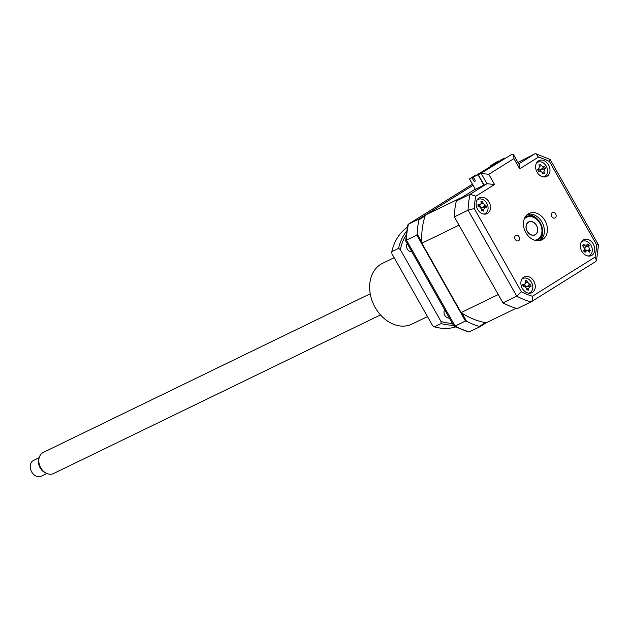 <?xml version="1.0" encoding="UTF-8"?>
<svg xmlns="http://www.w3.org/2000/svg" width="630" height="630" viewBox="0 0 630 630"><rect width="100%" height="100%" fill="white"/><g stroke="black" fill="none" stroke-linecap="round" stroke-linejoin="round"><path stroke-width="0.94" d="M515.198 239.305A3.008 2.315 64.1 0 0 518.474 240.786A3.008 2.315 64.1 0 0 519.128 236.856A3.008 2.315 64.1 0 0 515.844 235.376A3.008 2.315 64.1 0 0 515.198 239.305M551.746 216.484A3.008 2.315 64.1 0 0 555.022 217.956A3.008 2.315 64.1 0 0 555.676 214.027A3.008 2.315 64.1 0 0 552.4 212.546A3.008 2.315 64.1 0 0 551.746 216.484M522.317 288.39A8.804 6.772 64.1 0 0 531.917 292.714A8.804 6.772 64.1 0 0 533.831 281.2A8.804 6.772 64.1 0 0 524.231 276.869A8.804 6.772 64.1 0 0 522.317 288.39M529.775 293.241A8.804 6.772 64.1 0 0 530.342 292.454M581.797 251.236A8.804 6.772 64.1 0 0 591.397 255.567A8.804 6.772 64.1 0 0 593.31 244.046A8.804 6.772 64.1 0 0 583.703 239.723A8.804 6.772 64.1 0 0 581.797 251.236M589.255 256.095A8.804 6.772 64.1 0 0 589.822 255.307M537.043 172.14A8.804 6.772 64.1 0 0 546.643 176.463A8.804 6.772 64.1 0 0 548.557 164.95A8.804 6.772 64.1 0 0 538.949 160.619A8.804 6.772 64.1 0 0 537.043 172.14M544.501 176.991A8.804 6.772 64.1 0 0 545.068 176.203M477.564 209.286A8.804 6.772 64.1 0 0 487.163 213.617A8.804 6.772 64.1 0 0 489.077 202.096A8.804 6.772 64.1 0 0 479.477 197.765A8.804 6.772 64.1 0 0 477.564 209.286M485.021 214.145A8.804 6.772 64.1 0 0 485.588 213.357M525.845 232.659A14.679 11.285 64.1 0 0 541.847 239.873A14.679 11.285 64.1 0 0 545.029 220.673A14.679 11.285 64.1 0 0 529.027 213.46A14.679 11.285 64.1 0 0 525.845 232.659M540.249 240.463A14.679 11.285 64.1 0 0 541.989 222.154A14.679 11.285 64.1 0 0 527.578 214.35M595.681 261.552L531.216 301.833L517.277 308.606A79.27 60.937 -115.9 0 1 502.968 302.849L454.332 216.877A79.27 60.937 -115.9 0 1 456.348 200.923L470.122 194.245L486.998 183.7L473.224 190.386L456.348 200.923M454.332 216.877L468.098 210.192A79.27 60.937 -115.9 0 1 470.122 194.245L475.847 196.198A74.86 57.55 64.1 0 0 474.28 208.53L468.098 210.192L516.742 296.163L521.38 291.777A74.86 57.55 64.1 0 0 532.437 296.226L595.027 257.135A74.86 57.55 64.1 0 0 596.586 244.802L549.494 161.556A74.86 57.55 64.1 0 0 538.437 157.106L519.711 168.809L513.93 158.595L513.56 154.712L512.111 154.2L478.351 174.888L512.111 154.2M478.705 199.167A8.804 6.772 64.1 0 0 477.737 199.119M538.178 162.012A8.804 6.772 64.1 0 0 537.209 161.973M582.931 241.117A8.804 6.772 64.1 0 0 581.962 241.077M523.459 278.263A8.804 6.772 64.1 0 0 522.49 278.224M513.93 158.595L488.801 174.297L481.218 173.494L486.998 183.7L494.574 184.503L475.847 196.198M502.968 302.849L516.742 296.163A79.27 60.937 -115.9 0 0 531.043 301.927C532.531 300.841 532.988 298.943 532.437 296.226M484.123 185.094L478.351 174.888M517.947 162.453L534.76 153.87L535.941 153.767L538.437 157.106M513.56 154.712L519.341 164.918L519.711 168.809M535.941 153.767L550.069 159.445L549.494 161.556M595.846 261.458L596.523 260.521L598.5 244.983L596.586 244.802M596.523 260.521L595.027 257.135M485.478 322.599L479.343 326.427L479.769 326.805L469.381 331.845L468.208 331.947L453.947 326.143L405.657 240.794L407.618 225.193L408.46 224.162A79.27 60.937 64.1 0 0 406.437 240.117L406.066 240.959M486.289 322.733L479.769 326.805M461.94 313.126L466.547 321.268L465.468 321.048L416.832 235.069L417.194 234.037L421.801 242.188M466.547 321.268A79.27 60.937 64.1 0 0 479.343 326.427M465.468 321.048L455.08 326.088L453.947 325.576M416.832 235.069L406.437 240.117L455.08 326.088A79.27 60.937 64.1 0 0 469.381 331.845M425.132 215.932L418.997 219.76L418.848 219.122L473.059 185.259M418.997 219.76A79.27 60.937 64.1 0 0 417.194 234.037M418.848 219.122L408.46 224.162L472.453 184.196L408.295 224.248M525.94 286.209L525.861 286.839A3.457 2.662 -115.9 0 1 526.53 286.445A3.457 2.662 -115.9 0 1 524.42 284.744M543.265 176.912A7.93 6.095 64.1 0 0 544.241 176.636A7.93 6.095 64.1 0 0 546.73 167.1A7.93 6.095 64.1 0 0 537.91 162.115A7.93 6.095 64.1 0 0 536.508 162.989M538.13 169.919L539.658 166.281A20.058 8.064 -112.7 0 0 538.886 164.855L539.878 164.91L540.383 164.249A20.058 16.561 69.3 0 1 541.296 165.627L543.745 167.005A20.058 4.906 -34 0 1 544.753 166.722L545.596 168.643A20.058 3.599 166.8 0 1 544.659 169.108L543.966 171.754A20.058 16.561 69.3 0 1 544.359 173.376L543.517 173.242L542.863 173.974A20.058 8.064 -112.7 0 0 542.335 172.415L539.878 171.029A20.058 3.599 166.8 0 1 538.485 171.502L537.65 169.58A20.058 4.906 -34 0 1 538.965 168.935L538.272 170.076M539.697 166.359L541.296 165.627M540.256 170.935A3.457 2.662 -115.9 0 1 541.044 169.533A3.457 2.662 -115.9 0 1 539.193 168.919M541.044 169.533L543.745 167.005M544.659 169.108L541.902 169.171L545.596 168.643M542.359 172.502L543.966 171.754M538.571 170.943L540.438 170.935L538.571 171.061M483.895 185.204L477.997 174.778L473.272 177.077L475.469 180.96L474.201 181.574L472.004 177.691L469.468 178.92L475.366 189.346M480.052 173.825L477.997 174.778M479.918 173.581L502.441 159.839M503.079 159.445L502.267 159.532M502.937 159.201L504.858 158.004L500.126 160.296L502.74 159.185L473.272 177.077M499.149 161.422L498.865 160.91L496.33 162.138L490.573 165.737L491.534 165.918L496.188 163.012L495.566 162.666L490.912 165.572M491.014 166.509L490.573 165.737M495.566 162.666L498.865 160.91M497.755 161.603L498.047 162.115M475.398 180.841L473.106 176.998L470.909 178.062L475.563 175.156L469.468 178.92M474.201 181.574L475.303 180.889M476.185 175.502L475.563 175.156M473.106 176.998L472.004 177.691M516.143 308.283L486.352 322.741A73.686 56.645 64.1 0 1 461.113 312.582L498.275 294.549L459.026 225.17L421.864 243.204L461.113 312.582M475.24 189.126L462.593 197.025L425.423 215.058A73.686 56.645 64.1 0 0 421.864 243.204M473.075 185.299L425.423 215.058M589.656 251.118L589.444 252.181A20.058 6.717 -143.7 0 0 588.452 251.102L587.247 250.543L585.979 251.236A20.058 9.883 143.4 0 1 585.042 252.425L584.561 251.409L583.569 251.071A20.058 1.386 -56.9 0 0 584.372 249.756L583.734 246.771A20.058 6.717 -143.7 0 0 582.435 245.739L583.301 244.251A20.058 15.214 21.7 0 1 584.687 245.141L587.152 245.007A20.058 1.386 -56.9 0 0 587.703 243.999L589.184 245.361A20.058 9.883 143.4 0 1 588.766 246.487L589.397 249.472A20.058 15.214 21.7 0 1 590.318 250.693L588.341 250.992M588.026 256.016A7.93 6.095 64.1 0 0 592.279 250.724A7.93 6.095 64.1 0 0 589.121 242.857A7.93 6.095 64.1 0 0 581.262 242.093M585.711 246.779L589.184 245.361M585.435 247.18L587.152 245.007M583.829 250.645A3.457 2.662 -115.9 0 1 584.412 250.567L587.247 250.543M585.53 250.559A3.457 2.662 -115.9 0 1 585.065 247.598A3.457 2.662 -115.9 0 1 584.545 247.936M585.065 247.598L585.656 246.858M585.695 246.858L588.766 246.487M483.793 214.066A7.93 6.095 64.1 0 0 487.935 206.475A7.93 6.095 64.1 0 0 481.076 198.978A7.93 6.095 64.1 0 0 477.036 200.135M485.139 207.664L483.494 209.491A20.058 15.175 107.1 0 1 483.328 211.129L482.517 210.562L481.619 210.877A20.058 6.678 -87.7 0 0 481.627 209.215L479.682 206.861A20.058 1.473 -174.5 0 0 478.154 206.664L478.012 204.663A20.058 9.97 -14.8 0 1 479.532 204.671L480.871 204.112L481.178 202.844A20.058 6.678 -87.7 0 0 480.958 201.387L482.674 201.639A20.058 15.175 107.1 0 1 483.052 203.12L484.99 205.475A20.058 9.97 -14.8 0 1 486.132 205.86L486.273 207.861A20.058 1.473 -174.5 0 0 485.139 207.664L482.352 207.656M481.226 207.876A3.457 2.662 -115.9 0 1 481.824 207.687L482.769 207.687M481.627 210.058L483.494 209.491M482.863 207.695L486.132 205.86M481.194 203.01L482.674 201.647M478.509 205.687L479.532 204.671M480.871 204.112L479.107 206.325A3.457 2.662 -115.9 0 1 478.682 206.727M481.099 203.71L483.052 203.12M481.824 207.687A3.457 2.662 -115.9 0 1 479.792 205.467M528.546 293.163A7.93 6.095 64.1 0 0 532.57 285.02A7.93 6.095 64.1 0 0 524.9 278.019A7.93 6.095 64.1 0 0 521.79 279.24M526.137 280.956L526.822 280.563A20.058 15.884 95.5 0 1 527.389 282.035L529.547 284.106A20.058 8.324 -21.6 0 1 530.673 284.256L531.058 286.272L529.964 286.303L528.617 288.461A20.058 15.884 95.5 0 1 528.649 290.123L527.806 289.698L526.971 290.162A20.058 7.387 -95.9 0 0 526.79 288.509L524.633 286.437L523.12 286.469L522.735 284.453A20.058 8.324 -21.6 0 1 524.215 284.232L525.294 283.657L525.562 282.082A20.058 7.387 -95.9 0 0 525.152 280.602L526.137 280.956M530.673 284.256L527.554 286.319L531.058 286.272M527.554 286.319L529.964 286.303M524.664 286.43L523.136 286.445L524.664 286.43M525.53 281.957L526.712 280.72M526.53 286.445L527.46 286.319L529.547 284.106M523.294 285.209L524.215 284.232M525.294 283.657L523.522 285.87A3.457 2.662 -115.9 0 1 523.302 286.114M534.531 240.211A12.332 9.481 64.1 0 0 539.949 223.359A12.332 9.481 64.1 0 0 524.239 218.996M525.231 216.948A13.214 10.159 -115.9 0 1 540.012 223.24A13.214 10.159 -115.9 0 1 536.752 240.699M527.184 231.32A7.19 5.528 -115.9 0 1 528.751 221.917A7.19 5.528 -115.9 0 1 536.587 225.453A7.19 5.528 -115.9 0 1 535.027 234.856A7.19 5.528 -115.9 0 1 527.184 231.32M39.194 457.663L33.587 460.388A8.804 6.772 64.1 0 0 33.099 460.656A8.804 6.772 64.1 0 0 31.5 471.587A8.804 6.772 64.1 0 0 41.273 476.233L46.88 473.516M370.235 293.777L43.281 452.419A11.742 9.025 64.1 0 0 42.635 452.773A11.742 9.025 64.1 0 0 39.084 458.112A11.742 9.025 64.1 0 0 46.462 473.327A11.742 9.025 64.1 0 0 53.534 473.547L380.488 314.905M46.462 473.327L45.053 472.65A10.048 7.725 -115.9 0 1 38.737 459.632L39.084 458.112M535.35 234.51A7.048 5.418 64.1 0 0 536.634 225.768A7.048 5.418 64.1 0 0 528.814 222.051A7.048 5.418 64.1 0 0 528.42 222.264A7.048 5.418 64.1 0 0 527.145 231.013A7.048 5.418 64.1 0 0 534.965 234.73A7.048 5.418 64.1 0 0 535.35 234.51M411.87 251.772A4.993 3.835 -115.9 0 1 407.303 249.055A4.993 3.835 -115.9 0 1 407.208 243.534M394.152 257.694L382.512 263.34A33.76 25.956 64.1 0 0 375.189 307.495A33.76 25.956 64.1 0 0 411.988 324.096L427.471 316.583M449.379 318.063A4.993 3.835 -115.9 0 1 444.812 315.346A4.993 3.835 -115.9 0 1 444.717 309.826M455.466 326.986A55.779 42.879 -115.9 0 1 434.346 326.836L432.566 325.584L391.907 253.725L391.813 251.654L398.57 248.377A55.779 42.879 -115.9 0 1 406.476 231.226M453.372 325.127A55.779 42.879 -115.9 0 1 441.102 323.552L434.346 326.836M405.996 235.148A54.314 41.753 64.1 0 0 400.357 249.63L441.008 321.481L441.102 323.552M441.008 321.481A54.314 41.753 64.1 0 0 452.356 323.324M391.813 251.654A55.779 42.879 -115.9 0 1 407.137 227.398M398.57 248.377L400.357 249.63M474.28 208.53L521.38 291.777M488.801 174.297L494.574 184.503M518.742 163.871L534.76 153.87M526.837 214.972A14.679 11.285 -115.9 0 1 540.296 222.973A14.679 11.285 -115.9 0 1 539.304 240.66M587.735 250.63L589.397 249.472M584.561 251.409L585.979 251.236M583.089 246.251L584.687 245.141M482.793 207.656L484.99 205.475M526.861 289.083L528.617 288.461M525.633 282.657L527.389 282.035M550.195 159.563L598.484 244.92M527.822 289.698L526.932 289.698M528.814 222.051L527.814 222.532M534.965 234.73L533.964 235.21"/></g></svg>
